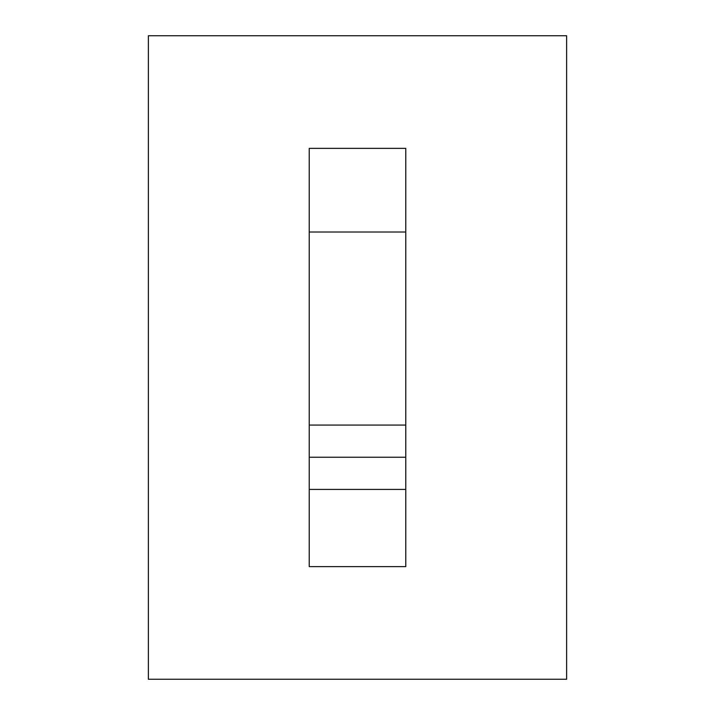 <?xml version="1.0" encoding="UTF-8"?>
<svg xmlns="http://www.w3.org/2000/svg" width="715" height="715" viewBox="0 0 715 715"><rect width="100%" height="100%" fill="white"/><g stroke="black" fill="none" stroke-linecap="round" stroke-linejoin="round"><path stroke-width="1.07" d="M148.363 679.25L566.638 679.25L566.638 35.75L148.363 35.75L148.363 679.25M405.763 148.363L405.763 232.018L309.238 232.018L309.238 148.363L405.763 148.363M405.763 457.243L405.763 489.418L309.238 489.418L309.238 425.068L405.763 425.068L405.763 457.243L309.238 457.243M405.763 489.418L405.763 566.638L309.238 566.638L309.238 489.418M309.238 425.068L309.238 232.018M405.763 232.018L405.763 425.068"/></g></svg>
